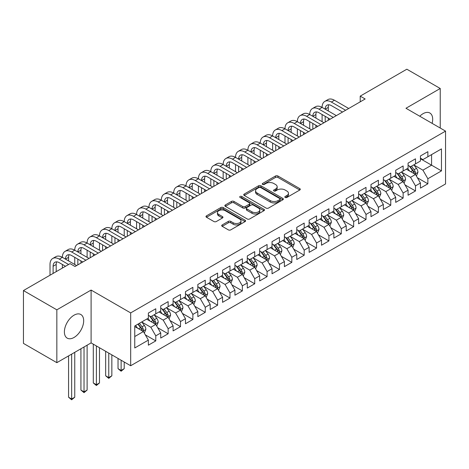 <?xml version="1.0" encoding="UTF-8"?>
<svg xmlns="http://www.w3.org/2000/svg" width="469" height="469" viewBox="0 0 469 469"><rect width="100%" height="100%" fill="white"/><g stroke="black" fill="none" stroke-linecap="round" stroke-linejoin="round"><path stroke-width="0.7" d="M285.181 197.467A1.202 0.692 0 0 0 286.881 197.467L299.779 190.021A1.718 0.991 0 0 0 300.277 189.324A1.718 0.991 0 0 0 299.779 188.62L277.924 176.004A1.718 0.991 0 0 0 275.496 176.004L262.599 183.449A1.202 0.692 0 0 0 262.247 183.942A1.202 0.692 0 0 0 262.599 184.434A1.202 0.692 0 0 0 264.299 184.434L265.97 183.467A5.493 3.172 0 0 1 273.738 183.467L275.561 184.522A5.493 3.172 0 0 1 277.167 186.762A5.493 3.172 0 0 1 275.561 189.007L273.89 189.968A1.202 0.692 0 0 0 273.538 190.461A1.202 0.692 0 0 0 273.89 190.953A1.202 0.692 0 0 0 275.59 190.953L277.261 189.986A5.493 3.172 0 0 1 285.029 189.986L286.846 191.041A5.493 3.172 0 0 1 288.458 193.281A5.493 3.172 0 0 1 286.846 195.526L285.181 196.488A1.202 0.692 0 0 0 284.83 196.98A1.202 0.692 0 0 0 285.181 197.467L285.181 196.488M74.032 337.469A13.642 7.879 120 0 0 82.943 325.445A13.642 7.879 120 0 0 80.856 314.517A13.642 7.879 120 0 0 74.032 315.191A13.642 7.879 120 0 0 65.121 327.215A13.642 7.879 120 0 0 67.214 338.143A13.642 7.879 120 0 0 74.032 337.469M432.119 123.359A13.642 7.879 120 0 0 429.862 113.017A13.642 7.879 120 0 0 423.044 113.691A13.642 7.879 120 0 0 419.778 116.236M222.206 224.927A1.718 0.991 0 0 0 221.702 225.624A1.718 0.991 0 0 0 222.206 226.328L228.339 229.869A1.718 0.991 0 0 0 230.766 229.869L245.088 221.597A1.718 0.991 0 0 0 245.592 220.893A1.718 0.991 0 0 0 245.088 220.196L223.238 207.579A1.718 0.991 0 0 0 220.811 207.579L206.483 215.851A1.718 0.991 0 0 0 205.985 216.549A1.718 0.991 0 0 0 206.483 217.253L213.893 221.526A1.718 0.991 0 0 0 216.32 221.526L222.447 217.985A1.718 0.991 0 0 0 222.951 217.288A1.718 0.991 0 0 0 222.447 216.584L218.777 214.462A4.59 2.65 0 0 1 217.434 212.592A4.59 2.65 0 0 1 220.266 210.141A4.59 2.65 0 0 1 225.272 210.716L239.659 219.023A4.59 2.65 0 0 1 241.002 220.893A4.59 2.65 0 0 1 238.164 223.344A4.59 2.65 0 0 1 233.163 222.769L230.766 221.386A1.718 0.991 0 0 0 228.339 221.386L222.206 224.927L222.206 226.328M56.843 309.833L56.843 362.672L91.097 342.898L91.097 290.059L56.843 309.833L23.45 290.557L70.074 263.637L75.022 266.492L365.163 98.982L360.215 96.127L360.215 101.837M91.097 290.059L130.675 312.905L445.55 131.115L445.55 183.954L130.675 365.744L130.675 312.905M440.233 128.043L440.233 88.489L405.972 108.269L445.55 131.115M440.233 88.489L406.84 69.207L360.215 96.127M266.087 208.072A1.718 0.991 0 0 0 268.52 208.072L282.842 199.8A1.718 0.991 0 0 0 283.346 199.096A1.718 0.991 0 0 0 282.842 198.399L260.993 185.783A1.718 0.991 0 0 0 258.566 185.783L244.238 194.055A1.718 0.991 0 0 0 243.733 194.752A1.718 0.991 0 0 0 244.238 195.456L266.087 208.072M240.533 197.73A1.202 0.692 0 0 1 241.752 197.9L241.752 196.47L263.965 209.297A1.718 0.991 0 0 1 264.469 209.995A1.718 0.991 0 0 1 263.965 210.698L249.643 218.97A1.718 0.991 0 0 1 247.216 218.97L225.36 206.354L225.36 204.953A1.718 0.991 0 0 0 224.862 205.651A1.718 0.991 0 0 0 225.36 206.354M225.36 204.953L231.493 201.412A1.718 0.991 0 0 1 233.92 201.412L242.784 206.53A1.718 0.991 0 0 0 245.211 206.53L249.279 204.179A1.718 0.991 0 0 0 249.778 203.482A1.718 0.991 0 0 0 249.279 202.778L240.052 197.449A1.202 0.692 0 0 1 239.7 196.962A1.202 0.692 0 0 1 240.439 196.318A1.202 0.692 0 0 1 241.752 196.47M420.447 158.751L431.574 165.176L431.574 154.606L441.47 148.896L427.863 156.752L427.863 151.68L420.447 155.966L420.447 161.031L415.499 163.886L415.499 158.821L408.077 163.106L408.077 168.172L403.129 171.027L403.129 165.962L395.707 170.241L395.707 175.312L390.765 178.167L390.765 173.102L383.343 177.382L383.343 182.453L378.395 185.308L378.395 180.243L370.973 184.522L370.973 189.593L366.025 192.448L366.025 187.383L358.609 191.663L358.609 196.734L353.661 199.589L353.661 194.524L346.239 198.803L346.239 203.874L341.291 206.729L341.291 201.658L333.869 205.944L333.869 211.015L328.927 213.87L328.927 208.799L321.505 213.084L321.505 218.155L316.557 221.01L316.557 215.939L309.135 220.225L309.135 225.296L304.188 228.151L304.188 223.08L296.771 227.365L296.771 232.436L291.824 235.291L291.824 230.22L284.402 234.506L284.402 239.577L279.454 242.432L279.454 237.361L272.038 241.646L272.038 246.717L267.09 249.572L267.09 244.501L259.668 248.787L259.668 253.858L254.72 256.713L254.72 251.642L247.298 255.927L247.298 260.999L242.356 263.854L242.356 258.782L234.934 263.068L234.934 268.139L229.986 270.994L229.986 265.923L222.564 270.208L222.564 275.28L217.616 278.135L217.616 273.064L210.2 277.349L210.2 282.42L205.252 285.275L205.252 280.204L197.83 284.49L197.83 289.561L192.882 292.416L192.882 287.345L185.466 291.63L185.466 296.695L180.518 299.556L180.518 294.485L173.096 298.771L173.096 303.836L168.148 306.697L168.148 301.626L160.726 305.911L160.726 310.976L155.784 313.837L155.784 308.766L148.362 313.052L148.362 318.117L134.755 325.973L134.755 347.963L148.362 340.113L143.414 331.542L134.755 326.547M441.47 148.896L441.47 170.886L427.863 178.742L422.915 170.171L413.951 164.994M417.416 177.774L427.863 183.813L427.863 178.742M427.863 183.813L420.447 188.092L420.447 183.027L415.499 185.882L410.551 177.311L401.581 172.135M405.046 184.915L415.499 190.953L415.499 185.882M415.499 190.953L408.077 195.233L408.077 190.168L403.129 193.023L398.181 184.452L389.217 179.275M392.682 192.056L403.129 198.094L403.129 193.023M403.129 198.094L395.707 202.374L395.707 197.308L390.765 200.163L385.817 191.592L376.847 186.416M380.312 199.196L390.765 205.234L390.765 200.163M390.765 205.234L383.343 209.514L383.343 204.449L378.395 207.304L373.447 198.733L364.483 193.556M367.942 206.337L378.395 212.369L378.395 207.304M378.395 212.369L370.973 216.655L370.973 211.583L366.025 214.444L361.083 205.873L352.113 200.697M355.578 213.477L366.025 219.51L366.025 214.444M366.025 219.51L358.609 223.795L358.609 218.724L353.661 221.585L348.713 213.014L339.749 207.837M343.208 220.618L353.661 226.65L353.661 221.585M353.661 226.65L346.239 230.936L346.239 225.865L341.291 228.725L336.343 220.154L327.38 214.978M330.844 227.758L341.291 233.791L341.291 228.725M341.291 233.791L333.869 238.076L333.869 233.005L328.927 235.866L323.979 227.295L315.01 222.118M318.474 234.899L328.927 240.931L328.927 235.866M328.927 240.931L321.505 245.217L321.505 240.146L316.557 243.001L311.609 234.436L302.646 229.259M306.105 242.039L316.557 248.072L316.557 243.001M316.557 248.072L309.135 252.357L309.135 247.286L304.188 250.141L299.245 241.576L290.276 236.399M293.741 249.18L304.188 255.212L304.188 250.141M304.188 255.212L296.771 259.498L296.771 254.427L291.824 257.282L286.876 248.717L277.912 243.54M281.371 256.32L291.824 262.353L291.824 257.282M291.824 262.353L284.402 266.638L284.402 261.567L279.454 264.422L274.506 255.857L265.542 250.681M269.007 263.461L279.454 269.493L279.454 264.422M279.454 269.493L272.038 273.779L272.038 268.708L267.09 271.563L262.142 262.998L253.172 257.821M256.637 270.601L267.09 276.634L267.09 271.563M267.09 276.634L259.668 280.919L259.668 275.848L254.72 278.703L249.772 270.138L240.808 264.962M244.273 277.742L254.72 283.774L254.72 278.703M254.72 283.774L247.298 288.06L247.298 282.989L242.356 285.844L237.408 277.279L228.438 272.102M231.903 284.882L242.356 290.915L242.356 285.844M242.356 290.915L234.934 295.2L234.934 290.129L229.986 292.984L225.038 284.419L216.074 279.243M219.533 292.023L229.986 298.055L229.986 292.984M229.986 298.055L222.564 302.341L222.564 297.27L217.616 300.125L212.674 291.56L203.704 286.383M207.169 299.163L217.616 305.196L217.616 300.125M217.616 305.196L210.2 309.481L210.2 304.41L205.252 307.265L200.304 298.7L191.34 293.524M194.799 306.304L205.252 312.336L205.252 307.265M205.252 312.336L197.83 316.622L197.83 311.551L192.882 314.406L187.934 305.835L178.97 300.658M182.435 313.444L192.882 319.477L192.882 314.406M192.882 319.477L185.466 323.762L185.466 318.691L180.518 321.546L175.57 312.975L166.601 307.799M170.065 320.585L180.518 326.617L180.518 321.546M180.518 326.617L173.096 330.903L173.096 325.832L168.148 328.687L163.2 320.116L154.237 314.939M157.701 327.725L168.148 333.758L168.148 328.687M168.148 333.758L160.726 338.038L160.726 332.972L155.784 335.827L150.836 327.256L141.867 322.08M145.331 334.866L155.784 340.899L155.784 335.827M155.784 340.899L148.362 345.178L148.362 340.113M148.362 315.262L150.836 316.692L155.784 313.837M134.755 336.543L143.414 331.542M160.726 308.121L163.2 309.552L168.148 306.697M150.836 327.256L155.784 324.401L146.627 319.119M160.726 332.972L155.784 324.401M173.096 300.981L175.57 302.411L180.518 299.556M163.2 320.116L168.148 317.261L158.997 311.979M173.096 325.832L168.148 317.261M185.466 293.84L187.934 295.271L192.882 292.416M175.57 312.975L180.518 310.12L171.367 304.838M185.466 318.691L180.518 310.12M197.83 286.7L200.304 288.13L205.252 285.275M187.934 305.835L192.882 302.98L183.731 297.698M197.83 311.551L192.882 302.98M210.2 279.559L212.674 280.99L217.616 278.135M200.304 298.7L205.252 295.839L196.101 290.557M210.2 304.41L205.252 295.839M222.564 272.419L225.038 273.849L229.986 270.994M212.674 291.56L217.616 288.699L208.465 283.417M222.564 297.27L217.616 288.699M234.934 265.278L237.408 266.709L242.356 263.854M225.038 284.419L229.986 281.558L220.835 276.276M234.934 290.129L229.986 281.558M247.298 258.143L249.772 259.568L254.72 256.713M237.408 277.279L242.356 274.418L233.199 269.136M247.298 282.989L242.356 274.418M259.668 251.003L262.142 252.428L267.09 249.572M249.772 270.138L254.72 267.283L245.568 261.995M259.668 275.848L254.72 267.283M272.038 243.862L274.506 245.287L279.454 242.432M262.142 262.998L267.09 260.143L257.938 254.855M272.038 268.708L267.09 260.143M284.402 236.722L286.876 238.146L291.824 235.291M274.506 255.857L279.454 253.002L270.302 247.714M284.402 261.567L279.454 253.002M296.771 229.581L299.245 231.006L304.188 228.151M286.876 248.717L291.824 245.862L282.672 240.574M296.771 254.427L291.824 245.862M309.135 222.441L311.609 223.865L316.557 221.01M299.245 241.576L304.188 238.721L295.036 233.433M309.135 247.286L304.188 238.721M321.505 215.3L323.979 216.725L328.927 213.87M311.609 234.436L316.557 231.58L307.406 226.293M321.505 240.146L316.557 231.58M333.869 208.16L336.343 209.584L341.291 206.729M323.979 227.295L328.927 224.44L319.776 219.152M333.869 233.005L328.927 224.44M346.239 201.019L348.713 202.444L353.661 199.589M336.343 220.154L341.291 217.299L332.14 212.017M346.239 225.865L341.291 217.299M358.609 193.879L361.083 195.309L366.025 192.448M348.713 213.014L353.661 210.159L344.51 204.877M358.609 218.724L353.661 210.159M370.973 186.738L373.447 188.169L378.395 185.308M361.083 205.873L366.025 203.018L356.874 197.736M370.973 211.583L366.025 203.018M383.343 179.598L385.817 181.028L390.765 178.167M373.447 198.733L378.395 195.878L369.244 190.596M383.343 204.449L378.395 195.878M395.707 172.457L398.181 173.888L403.129 171.027M385.817 191.592L390.765 188.737L381.608 183.455M395.707 197.308L390.765 188.737M408.077 165.317L410.551 166.747L415.499 163.886M398.181 184.452L403.129 181.597L393.978 176.315M408.077 190.168L403.129 181.597M420.447 158.176L422.915 159.607L427.863 156.752M410.551 177.311L415.499 174.456L406.347 169.174M420.447 183.027L415.499 174.456M23.45 290.557L23.45 343.396L56.843 362.672M91.097 342.898L130.675 365.744M422.915 170.171L431.574 165.176L441.47 170.886M285.662 197.637L286.846 196.951A5.493 3.172 0 0 0 288.458 194.711L288.458 193.281M277.167 186.762L277.167 188.192A5.493 3.172 0 0 1 275.561 190.432L274.371 191.118M299.755 190.033L277.924 177.434A1.718 0.991 0 0 0 275.496 177.434L263.08 184.604M282.819 199.812L260.993 187.207A1.718 0.991 0 0 0 258.566 187.207L244.261 195.467M279.805 199.589A1.202 0.692 0 0 0 280.157 199.096A1.202 0.692 0 0 0 279.805 198.61L260.629 187.536A1.202 0.692 0 0 0 258.929 187.536L257.17 188.55A5.493 3.172 0 0 0 255.558 190.795A5.493 3.172 0 0 0 257.17 193.035L270.279 200.603A5.493 3.172 0 0 0 278.047 200.603L279.805 199.589L279.805 201.019A1.202 0.692 0 0 0 280.157 200.527L280.157 199.096M255.558 190.795L255.558 192.22A5.493 3.172 0 0 0 257.17 194.465L257.17 193.035M279.805 201.019L278.047 202.033A5.493 3.172 0 0 1 270.279 202.033L257.17 194.465M225.384 206.366L231.493 202.837L231.493 201.412M249.778 203.482L249.778 204.906A1.718 0.991 0 0 1 249.279 205.61L245.211 207.955A1.718 0.991 0 0 1 242.784 207.955L233.92 202.837A1.718 0.991 0 0 0 231.493 202.837M241.752 197.9L263.941 210.71M251.976 211.836A4.59 2.65 0 0 0 256.983 212.41A4.59 2.65 0 0 0 259.82 209.96A4.59 2.65 0 0 0 258.472 208.089L253.407 205.158A1.718 0.991 0 0 0 250.974 205.158L246.911 207.509A1.718 0.991 0 0 0 246.407 208.207A1.718 0.991 0 0 0 246.911 208.91L251.976 211.836L251.976 213.266A4.59 2.65 0 0 0 256.983 213.841A4.59 2.65 0 0 0 259.82 211.39L259.82 209.96M246.407 208.207L246.407 209.637A1.718 0.991 0 0 0 246.911 210.341L246.911 208.91M251.976 213.266L246.911 210.341M241.002 220.893L241.002 222.324A4.59 2.65 0 0 1 238.164 224.774A4.59 2.65 0 0 1 233.163 224.2L230.766 222.816A1.718 0.991 0 0 0 228.339 222.816L222.23 226.339M217.434 212.592L217.434 214.016A4.59 2.65 0 0 0 218.777 215.892L218.777 214.462M222.423 217.997L218.777 215.892M245.064 221.608L223.238 209.004A1.718 0.991 0 0 0 220.811 209.004L206.507 217.264M416.413 176.045L417.943 172.299A4.637 2.673 -120 0 0 416.466 168.353L413.84 164.848M409.654 171.085L407.655 168.418M406.723 169.391L406.494 169.086M414.625 173.952L415.341 173.307L415.446 172.498A4.637 2.673 -120 0 0 414.115 169.708L411.489 166.202M409.988 166.419L413.236 170.751A2.363 1.366 60 0 1 413.664 171.472L415.446 172.498M409.173 165.95L412.632 170.569A4.637 2.673 60 0 1 413.957 173.354L414.051 173.624M50.013 275.221L50.013 264.481A13.12 7.574 60 0 1 52.733 258.478L55.823 256.69A13.12 7.574 60 0 1 62.383 257.34A13.12 7.574 60 0 1 65.097 251.337L68.193 249.549A13.12 7.574 60 0 1 74.753 250.2A13.12 7.574 60 0 1 77.467 244.197L80.557 242.409A13.12 7.574 60 0 1 87.117 243.059A13.12 7.574 60 0 1 89.837 237.056L92.926 235.268A13.12 7.574 60 0 1 99.487 235.919A13.12 7.574 60 0 1 102.201 229.916L105.296 228.127A13.12 7.574 60 0 1 111.851 228.778A13.12 7.574 60 0 1 114.571 222.775L117.66 220.987A13.12 7.574 60 0 1 124.221 221.638A13.12 7.574 60 0 1 126.935 215.634L130.03 213.852A13.12 7.574 60 0 1 136.585 214.497A13.12 7.574 60 0 1 139.305 208.494L142.394 206.712A13.12 7.574 60 0 1 148.954 207.357A13.12 7.574 60 0 1 151.669 201.353L154.764 199.571A13.12 7.574 60 0 1 161.324 200.216A13.12 7.574 60 0 1 164.039 194.213L167.128 192.431A13.12 7.574 60 0 1 173.688 193.076A13.12 7.574 60 0 1 176.408 187.072L179.498 185.29A13.12 7.574 60 0 1 186.058 185.941A13.12 7.574 60 0 1 188.773 179.932L191.868 178.15A13.12 7.574 60 0 1 198.422 178.8A13.12 7.574 60 0 1 201.142 172.791L204.232 171.009A13.12 7.574 60 0 1 210.792 171.66A13.12 7.574 60 0 1 213.506 165.651L216.602 163.869A13.12 7.574 60 0 1 223.162 164.519A13.12 7.574 60 0 1 225.876 158.51L228.966 156.728A13.12 7.574 60 0 1 235.526 157.379A13.12 7.574 60 0 1 238.246 151.37L241.336 149.588A13.12 7.574 60 0 1 247.896 150.238A13.12 7.574 60 0 1 250.61 144.229L253.7 142.447A13.12 7.574 60 0 1 260.26 143.098A13.12 7.574 60 0 1 262.98 137.095L266.07 135.307A13.12 7.574 60 0 1 272.63 135.957A13.12 7.574 60 0 1 275.344 129.954L278.439 128.166A13.12 7.574 60 0 1 284.994 128.817A13.12 7.574 60 0 1 287.714 122.814L290.803 121.025A13.12 7.574 60 0 1 297.364 121.676A13.12 7.574 60 0 1 300.078 115.673L303.173 113.885A13.12 7.574 60 0 1 309.733 114.536A13.12 7.574 60 0 1 312.448 108.532L315.537 106.744A13.12 7.574 60 0 1 322.097 107.395A13.12 7.574 60 0 1 324.818 101.392L327.907 99.604A13.12 7.574 60 0 1 334.467 100.255L348.713 108.48M324.818 101.392A13.12 7.574 60 0 1 331.372 102.043L345.624 110.268M342.528 112.05L331.372 105.613A8.747 5.048 -120 0 0 327.004 105.179A8.747 5.048 -120 0 0 325.193 109.183L328.282 107.395L328.282 110.965M328.828 104.775A8.747 5.048 -120 0 0 328.282 107.395M325.193 116.318L325.193 122.063M328.282 118.106L328.282 120.275M322.097 121.676L322.097 114.536M404.044 183.18L405.579 179.439A4.637 2.673 -120 0 0 404.096 175.494L401.47 171.988M397.284 178.22L395.291 175.558M394.353 176.532L394.124 176.227M402.255 181.093L402.977 180.448L403.076 179.639A4.637 2.673 -120 0 0 401.751 176.848L399.119 173.342M397.624 173.559L400.866 177.892A2.363 1.366 60 0 1 401.294 178.613L403.076 179.639M396.809 173.09L400.262 177.71A4.637 2.673 60 0 1 401.593 180.495L401.687 180.764M391.679 190.32L393.21 186.58A4.637 2.673 -120 0 0 391.732 182.634L389.106 179.129M384.92 185.361L382.921 182.699M381.989 183.672L381.76 183.367M389.891 188.233L390.607 187.588L390.706 186.779A4.637 2.673 -120 0 0 389.381 183.989L386.755 180.483M385.254 180.7L388.502 185.032A2.363 1.366 60 0 1 388.93 185.753L390.706 186.779M384.439 180.231L387.898 184.85A4.637 2.673 60 0 1 389.223 187.635L389.317 187.905M312.448 108.532A13.12 7.574 60 0 1 319.008 109.183L322.097 107.395L336.343 115.62M319.008 109.183L333.254 117.408M330.164 119.19L319.008 112.748A8.747 5.048 -120 0 0 314.635 112.32A8.747 5.048 -120 0 0 312.823 116.318L315.913 114.536L315.913 118.106M316.464 111.915A8.747 5.048 -120 0 0 315.913 114.536M312.823 123.458L312.823 129.204M315.913 125.246L315.913 127.416M309.733 128.817L309.733 121.676M300.078 115.673A13.12 7.574 60 0 1 306.638 116.318L309.733 114.536L323.979 122.761M306.638 116.318L320.884 124.549M317.794 126.331L306.638 119.888A8.747 5.048 -120 0 0 302.265 119.46A8.747 5.048 -120 0 0 300.453 123.458L303.549 121.676L303.549 125.246M304.094 119.056A8.747 5.048 -120 0 0 303.549 121.676M300.453 130.599L300.453 136.344M303.549 132.387L303.549 134.556M297.364 135.957L297.364 128.817M379.31 197.461L380.846 193.72A4.637 2.673 -120 0 0 379.362 189.775L376.736 186.269M372.55 192.501L370.551 189.839M369.619 190.813L369.39 190.508M377.522 195.374L378.237 194.729L378.342 193.92A4.637 2.673 -120 0 0 377.012 191.129L374.385 187.623M372.89 187.84L376.132 192.173A2.363 1.366 60 0 1 376.56 192.894L378.342 193.92M372.069 187.371L375.528 191.985A4.637 2.673 60 0 1 376.859 194.776L376.953 195.045M366.946 204.601L368.476 200.861A4.637 2.673 -120 0 0 366.998 196.916L364.372 193.41M360.18 199.642L358.187 196.98M357.249 197.953L357.026 197.648M365.152 202.514L365.873 201.869L365.972 201.06A4.637 2.673 -120 0 0 364.648 198.27L362.021 194.764M360.52 194.981L363.762 199.313A2.363 1.366 60 0 1 364.196 200.034L365.972 201.06M359.705 194.512L363.164 199.126A4.637 2.673 60 0 1 364.489 201.916L364.583 202.186M287.714 122.814A13.12 7.574 60 0 1 294.274 123.458L297.364 121.676L311.609 129.901M294.274 123.458L308.52 131.683M305.425 133.472L294.274 127.029A8.747 5.048 -120 0 0 289.901 126.601A8.747 5.048 -120 0 0 288.089 130.599L291.179 128.817L291.179 132.387M291.73 126.196A8.747 5.048 -120 0 0 291.179 128.817M288.089 137.739L288.089 143.485M291.179 139.528L291.179 141.697M284.994 143.098L284.994 135.957M275.344 129.954A13.12 7.574 60 0 1 281.904 130.599L284.994 128.817L299.245 137.042M281.904 130.599L296.15 138.824M293.061 140.612L281.904 134.169A8.747 5.048 -120 0 0 277.531 133.735A8.747 5.048 -120 0 0 275.719 137.739L278.815 135.957L278.815 139.528M279.36 133.337A8.747 5.048 -120 0 0 278.815 135.957M275.719 144.88L275.719 150.619M278.815 146.668L278.815 148.837M272.63 150.238L272.63 143.098M354.576 211.742L356.106 208.002A4.637 2.673 -120 0 0 354.628 204.056L352.002 200.55M347.816 206.782L345.817 204.121M344.885 205.094L344.656 204.789M352.788 209.655L353.503 209.01L353.608 208.201A4.637 2.673 -120 0 0 352.278 205.41L349.651 201.905M348.15 202.121L351.398 206.454A2.363 1.366 60 0 1 351.826 207.169L353.608 208.201M347.336 201.652L350.794 206.266A4.637 2.673 60 0 1 352.119 209.057L352.213 209.326M262.98 137.095A13.12 7.574 60 0 1 269.534 137.739L272.63 135.957L286.876 144.182M269.534 137.739L283.786 145.965M280.691 147.753L269.534 141.31A8.747 5.048 -120 0 0 265.167 140.876A8.747 5.048 -120 0 0 263.355 144.88L266.445 143.098L266.445 146.668M266.99 140.477A8.747 5.048 -120 0 0 266.445 143.098M263.355 152.02L263.355 157.76M266.445 153.809L266.445 155.978M260.26 157.379L260.26 150.238M342.206 218.882L343.742 215.142A4.637 2.673 -120 0 0 342.264 211.197L339.632 207.691M335.446 213.923L333.453 211.261M332.515 212.234L332.292 211.929M340.418 216.795L341.139 216.15L341.239 215.341A4.637 2.673 -120 0 0 339.914 212.551L337.287 209.045M335.786 209.262L339.028 213.594A2.363 1.366 60 0 1 339.456 214.31L341.239 215.341M334.972 208.793L338.43 213.407A4.637 2.673 60 0 1 339.755 216.197L339.849 216.467M250.61 144.229A13.12 7.574 60 0 1 257.17 144.88L260.26 143.098L274.506 151.323M257.17 144.88L271.416 153.105M268.327 154.893L257.17 148.45A8.747 5.048 -120 0 0 252.797 148.016A8.747 5.048 -120 0 0 250.985 152.02L254.075 150.238L254.075 153.809M254.626 147.618A8.747 5.048 -120 0 0 254.075 150.238M250.985 159.161L250.985 164.9M254.075 160.949L254.075 163.118M247.896 164.519L247.896 157.379M329.842 226.023L331.372 222.283A4.637 2.673 -120 0 0 329.895 218.337L327.268 214.825M323.082 221.063L321.083 218.396M320.151 219.375L319.922 219.07M328.054 223.936L328.769 223.291L328.869 222.482A4.637 2.673 -120 0 0 327.544 219.691L324.917 216.186M323.417 216.402L326.664 220.735A2.363 1.366 60 0 1 327.092 221.45L328.869 222.482M322.602 215.933L326.061 220.547A4.637 2.673 60 0 1 327.385 223.338L327.479 223.607M317.472 233.163L319.008 229.423A4.637 2.673 -120 0 0 317.525 225.478L314.898 221.966M310.713 228.204L308.713 225.536M307.781 226.515L307.553 226.21M315.684 231.076L316.405 230.431L316.505 229.622A4.637 2.673 -120 0 0 315.18 226.832L312.547 223.326M311.053 223.543L314.294 227.875A2.363 1.366 60 0 1 314.722 228.591L316.505 229.622M310.238 223.074L313.691 227.688A4.637 2.673 60 0 1 315.021 230.478L315.115 230.748M305.108 240.304L306.638 236.564A4.637 2.673 -120 0 0 305.161 232.618L302.534 229.107M298.348 235.344L296.349 232.677M295.417 233.65L295.189 233.351M303.314 238.217L304.035 237.566L304.135 236.763A4.637 2.673 -120 0 0 302.81 233.972L300.183 230.467M298.683 230.684L301.93 235.016A2.363 1.366 60 0 1 302.358 235.731L304.135 236.763M297.868 230.215L301.327 234.828A4.637 2.673 60 0 1 302.652 237.619L302.745 237.883M292.738 247.444L294.274 243.704A4.637 2.673 -120 0 0 292.791 239.759L290.164 236.247M285.979 242.485L283.98 239.817M283.047 240.79L282.819 240.491M290.95 245.357L291.665 244.707L291.771 243.903A4.637 2.673 -120 0 0 290.44 241.113L287.814 237.607M286.313 237.824L289.561 242.156A2.363 1.366 60 0 1 289.989 242.872L291.771 243.903M285.498 237.355L288.957 241.969A4.637 2.673 60 0 1 290.288 244.759L290.381 245.023M280.368 254.585L281.904 250.845A4.637 2.673 -120 0 0 280.427 246.899L277.795 243.388M273.609 249.625L271.615 246.958M270.677 247.931L270.455 247.632M278.58 252.498L279.301 251.847L279.401 251.038A4.637 2.673 -120 0 0 278.076 248.253L275.45 244.748M273.949 244.965L277.191 249.297A2.363 1.366 60 0 1 277.625 250.012L279.401 251.038M273.134 244.496L276.593 249.109A4.637 2.673 60 0 1 277.918 251.9L278.011 252.164M268.004 261.725L269.534 257.985A4.637 2.673 -120 0 0 268.057 254.034L265.431 250.528M261.245 256.766L259.246 254.098M258.313 255.072L258.085 254.773M266.216 259.638L266.931 258.988L267.037 258.179A4.637 2.673 -120 0 0 265.706 255.394L263.08 251.888M261.579 252.105L264.827 256.437A2.363 1.366 60 0 1 265.255 257.153L267.037 258.179M260.764 251.636L264.223 256.25A4.637 2.673 60 0 1 265.548 259.04L265.642 259.304M255.634 268.866L257.17 265.126A4.637 2.673 -120 0 0 255.687 261.174L253.061 257.669M248.875 263.906L246.882 261.239M245.944 262.212L245.715 261.913M253.846 266.779L254.567 266.128L254.667 265.319A4.637 2.673 -120 0 0 253.342 262.534L250.716 259.029M249.215 259.246L252.457 263.578A2.363 1.366 60 0 1 252.885 264.293L254.667 265.319M248.4 258.777L251.859 263.39A4.637 2.673 60 0 1 253.184 266.181L253.278 266.445M243.27 276.007L244.8 272.266A4.637 2.673 -120 0 0 243.323 268.315L240.697 264.809M236.511 271.047L234.512 268.379M233.58 269.353L233.351 269.048M241.482 273.914L242.197 273.269L242.297 272.46A4.637 2.673 -120 0 0 240.972 269.675L238.346 266.169M236.845 266.386L240.093 270.719A2.363 1.366 60 0 1 240.521 271.434L242.297 272.46M236.03 265.917L239.489 270.531A4.637 2.673 60 0 1 240.814 273.316L240.908 273.585M230.9 283.147L232.436 279.407A4.637 2.673 -120 0 0 230.953 275.455L228.327 271.95M224.141 278.187L222.142 275.52M221.21 276.493L220.981 276.188M229.112 281.054L229.828 280.409L229.933 279.6A4.637 2.673 -120 0 0 228.602 276.816L225.976 273.31M224.481 273.527L227.723 277.859A2.363 1.366 60 0 1 228.151 278.574L229.933 279.6M223.66 273.058L227.119 277.671A4.637 2.673 60 0 1 228.45 280.456L228.544 280.726M238.246 151.37A13.12 7.574 60 0 1 244.8 152.02L247.896 150.238L262.142 158.463M244.8 152.02L259.046 160.246M255.957 162.034L244.8 155.591A8.747 5.048 -120 0 0 240.427 155.157A8.747 5.048 -120 0 0 238.615 159.161M242.256 154.758A8.747 5.048 -120 0 0 241.711 157.379L241.711 160.949M238.615 166.302L238.615 172.041M241.711 168.09L241.711 170.259M235.526 171.66L235.526 164.519M225.876 158.51A13.12 7.574 60 0 1 232.436 159.161L235.526 157.379L249.772 165.604M232.436 159.161L246.682 167.386M243.593 169.174L232.436 162.731A8.747 5.048 -120 0 0 228.063 162.297A8.747 5.048 -120 0 0 226.251 166.302L229.341 164.519L229.341 168.09M229.892 161.893A8.747 5.048 -120 0 0 229.341 164.519M226.251 173.442L226.251 179.181M229.341 175.23L229.341 177.399M223.162 178.8L223.162 171.66M213.506 165.651A13.12 7.574 60 0 1 220.067 166.302L223.162 164.519L237.408 172.744M220.067 166.302L234.312 174.527M231.223 176.315L220.067 169.872A8.747 5.048 -120 0 0 215.693 169.438A8.747 5.048 -120 0 0 213.882 173.442L216.977 171.66L216.977 175.23M217.522 169.033A8.747 5.048 -120 0 0 216.977 171.66M213.882 180.583L213.882 186.322M216.977 182.371L216.977 184.54M210.792 185.941L210.792 178.8M201.142 172.791A13.12 7.574 60 0 1 207.703 173.442L210.792 171.66L225.038 179.885M207.703 173.442L221.948 181.667M218.853 183.455L207.703 177.012A8.747 5.048 -120 0 0 203.329 176.579A8.747 5.048 -120 0 0 201.518 180.583L204.607 178.8L204.607 182.371M205.158 176.174A8.747 5.048 -120 0 0 204.607 178.8M201.518 187.723L201.518 193.463M204.607 189.511L204.607 191.68M198.422 193.076L198.422 185.941M188.773 179.932A13.12 7.574 60 0 1 195.333 180.583L198.422 178.8L212.674 187.025M195.333 180.583L209.579 188.808M206.489 190.596L195.333 184.153A8.747 5.048 -120 0 0 190.959 183.719A8.747 5.048 -120 0 0 189.148 187.723L192.243 185.941L192.243 189.511M192.788 183.315A8.747 5.048 -120 0 0 192.243 185.941M189.148 194.864L189.148 200.603M192.243 196.646L192.243 198.821M186.058 200.216L186.058 193.076M176.408 187.072A13.12 7.574 60 0 1 182.963 187.723L186.058 185.941L200.304 194.166M182.963 187.723L197.215 195.948M194.119 197.736L182.963 191.293A8.747 5.048 -120 0 0 178.595 190.86A8.747 5.048 -120 0 0 176.784 194.864L179.873 193.081L179.873 196.646M180.418 190.455A8.747 5.048 -120 0 0 179.873 193.081M176.784 202.004L176.784 207.744M179.873 203.786L179.873 205.961M173.688 207.357L173.688 200.216M164.039 194.213A13.12 7.574 60 0 1 170.599 194.864L173.688 193.076L187.934 201.307M170.599 194.864L184.845 203.089M181.755 204.877L170.599 198.434A8.747 5.048 -120 0 0 166.225 198A8.747 5.048 -120 0 0 164.414 202.004L167.503 200.216L167.503 203.786M168.054 197.596A8.747 5.048 -120 0 0 167.503 200.216M164.414 209.145L164.414 214.884M167.503 210.927L167.503 213.102M161.324 214.497L161.324 207.357M151.669 201.353A13.12 7.574 60 0 1 158.229 202.004L161.324 200.216L175.57 208.447M158.229 202.004L172.475 210.229M169.385 212.011L158.229 205.574A8.747 5.048 -120 0 0 153.855 205.141A8.747 5.048 -120 0 0 152.044 209.145L155.139 207.357L155.139 210.927M155.685 204.736A8.747 5.048 -120 0 0 155.139 207.357M152.044 216.285L152.044 222.025M155.139 218.067L155.139 220.242M148.954 221.638L148.954 214.497M139.305 208.494A13.12 7.574 60 0 1 145.865 209.145L148.954 207.357L163.2 215.582M145.865 209.145L160.111 217.37M157.015 219.152L145.865 212.715A8.747 5.048 -120 0 0 141.491 212.281A8.747 5.048 -120 0 0 139.68 216.285L142.769 214.497L142.769 218.067M143.321 211.877A8.747 5.048 -120 0 0 142.769 214.497M139.68 223.426L139.68 229.165M142.769 225.208L142.769 227.383M136.585 228.778L136.585 221.638M218.536 290.288L220.067 286.547A4.637 2.673 -120 0 0 218.589 282.596L215.963 279.09M211.771 285.328L209.778 282.66M208.846 283.634L208.617 283.329M216.742 288.195L217.464 287.55L217.563 286.741A4.637 2.673 -120 0 0 216.238 283.956L213.612 280.444M212.111 280.667L215.353 285A2.363 1.366 60 0 1 215.787 285.715L217.563 286.741M211.296 280.192L214.755 284.812A4.637 2.673 60 0 1 216.08 287.597L216.174 287.866M126.935 215.634A13.12 7.574 60 0 1 133.495 216.285L136.585 214.497L150.836 222.722M133.495 216.285L147.741 224.51M144.651 226.293L133.495 219.855A8.747 5.048 -120 0 0 129.122 219.422A8.747 5.048 -120 0 0 127.31 223.426L130.405 221.638L130.405 225.208M130.951 219.017A8.747 5.048 -120 0 0 130.405 221.638M127.31 230.566L127.31 236.306M130.405 232.348L130.405 234.518M124.221 235.919L124.221 228.778M206.167 297.428L207.697 293.682A4.637 2.673 -120 0 0 206.219 289.736L203.593 286.231M199.407 292.468L197.408 289.801M196.476 290.774L196.247 290.469M204.378 295.335L205.094 294.69L205.199 293.881A4.637 2.673 -120 0 0 203.868 291.097L201.242 287.585M199.741 287.808L202.989 292.14A2.363 1.366 60 0 1 203.417 292.855L205.199 293.881M198.926 287.333L202.385 291.953A4.637 2.673 60 0 1 203.71 294.737L203.804 295.007M114.571 222.775A13.12 7.574 60 0 1 121.125 223.426L124.221 221.638L138.466 229.863M121.125 223.426L135.377 231.651M132.281 233.433L121.125 226.996A8.747 5.048 -120 0 0 116.758 226.562A8.747 5.048 -120 0 0 114.946 230.566L118.036 228.778L118.036 232.348M118.581 226.158A8.747 5.048 -120 0 0 118.036 228.778M114.946 237.707L114.946 243.446M118.036 239.489L118.036 241.658M111.851 243.059L111.851 235.919M193.797 304.569L195.333 300.822A4.637 2.673 -120 0 0 193.855 296.877L191.223 293.371M187.037 299.609L185.044 296.941M184.106 297.915L183.883 297.61M192.009 302.476L192.73 301.831L192.829 301.022A4.637 2.673 -120 0 0 191.504 298.237L188.878 294.725M187.377 294.948L190.619 299.281A2.363 1.366 60 0 1 191.047 299.996L192.829 301.022M186.562 294.473L190.021 299.093A4.637 2.673 60 0 1 191.346 301.878L191.44 302.147M121.125 360.233L121.125 370.446L124.221 368.657L124.221 362.015M124.221 368.657L121.125 371.231L118.036 368.657L118.036 358.445M118.036 368.657L121.125 370.446L121.125 371.231M102.201 229.916A13.12 7.574 60 0 1 108.761 230.566L111.851 228.778L126.102 237.003M108.761 230.566L123.007 238.791M119.917 240.574L108.761 234.137A8.747 5.048 -120 0 0 104.388 233.703A8.747 5.048 -120 0 0 102.576 237.707L105.666 235.919L105.666 239.489M106.217 233.298A8.747 5.048 -120 0 0 105.666 235.919M102.576 244.847L102.576 250.587M105.666 246.63L105.666 248.799M99.487 250.2L99.487 243.059M181.433 311.709L182.963 307.963A4.637 2.673 -120 0 0 181.485 304.018L178.859 300.512M174.673 306.749L172.674 304.082M171.742 305.055L171.513 304.75M179.645 309.616L180.36 308.971L180.459 308.162A4.637 2.673 -120 0 0 179.135 305.378L176.508 301.866M175.007 302.089L178.255 306.421A2.363 1.366 60 0 1 178.683 307.136L180.459 308.162M174.192 301.614L177.651 306.234A4.637 2.673 60 0 1 178.976 309.018L179.07 309.288M108.761 353.093L108.761 377.586L111.851 375.798L111.851 354.875M111.851 375.798L108.761 378.372L105.666 375.798L105.666 351.304M105.666 375.798L108.761 377.586L108.761 378.372M89.837 237.056A13.12 7.574 60 0 1 96.391 237.707L99.487 235.919L113.733 244.144M96.391 237.707L110.643 245.932M107.548 247.714L96.391 241.277A8.747 5.048 -120 0 0 92.018 240.843A8.747 5.048 -120 0 0 90.212 244.847L93.302 243.059L93.302 246.63M93.847 240.439A8.747 5.048 -120 0 0 93.302 243.059M90.212 251.988L90.212 257.727M93.302 253.77L93.302 255.939M87.117 257.34L87.117 250.2M169.063 318.85L170.599 315.104A4.637 2.673 -120 0 0 169.116 311.158L166.489 307.652M162.303 313.89L160.304 311.223M159.372 312.196L159.143 311.891M167.275 316.757L167.996 316.112L168.095 315.303A4.637 2.673 -120 0 0 166.771 312.518L164.138 309.007M162.643 309.229L165.885 313.556A2.363 1.366 60 0 1 166.313 314.277L168.095 315.303M161.828 308.754L165.281 313.374A4.637 2.673 60 0 1 166.612 316.159L166.706 316.428M96.391 345.952L96.391 384.727L99.487 382.939L99.487 347.74M99.487 382.939L96.391 385.512L93.302 382.939L93.302 344.17M93.302 382.939L96.391 384.727L96.391 385.512M77.467 244.197A13.12 7.574 60 0 1 84.027 244.847L87.117 243.059L101.363 251.284M84.027 244.847L98.273 253.072M95.184 254.855L84.027 248.418A8.747 5.048 -120 0 0 79.654 247.984A8.747 5.048 -120 0 0 77.842 251.988L80.932 250.2L80.932 253.77M81.483 247.579A8.747 5.048 -120 0 0 80.932 250.2M77.842 259.128L77.842 264.868M80.932 260.911L80.932 263.08M74.753 264.481L74.753 257.34M156.699 325.99L158.229 322.244A4.637 2.673 -120 0 0 156.752 318.299L154.125 314.793M149.939 321.031L147.94 318.363M147.008 319.336L146.779 319.031M154.911 323.897L155.626 323.252L155.726 322.443A4.637 2.673 -120 0 0 154.401 319.659L151.774 316.147M150.273 316.37L153.521 320.696A2.363 1.366 60 0 1 153.949 321.417L155.726 322.443M149.459 315.895L152.917 320.515A4.637 2.673 60 0 1 154.242 323.299L154.336 323.569M84.027 346.978L84.027 391.867L87.117 390.079L87.117 345.196M87.117 390.079L84.027 392.653L80.932 390.079L80.932 348.766M80.932 390.079L84.027 391.867L84.027 392.653M65.097 251.337A13.12 7.574 60 0 1 71.657 251.988L74.753 250.2L88.999 258.425M71.657 251.988L85.903 260.213M82.814 261.995L71.657 255.558A8.747 5.048 -120 0 0 67.284 255.124A8.747 5.048 -120 0 0 65.472 259.128L68.568 257.34L68.568 260.911M69.113 254.72A8.747 5.048 -120 0 0 68.568 257.34M62.383 268.08L62.383 264.481M144.329 333.131L145.865 329.385A4.637 2.673 -120 0 0 144.382 325.439L141.755 321.933M137.569 328.171L135.57 325.504M142.541 331.038L143.256 330.393L143.362 329.584A4.637 2.673 -120 0 0 142.031 326.793L139.404 323.288M138.244 323.962L141.151 327.837A2.363 1.366 60 0 1 141.579 328.558L143.362 329.584M137.921 324.143L140.548 327.655A4.637 2.673 60 0 1 141.878 330.44L141.972 330.709M71.657 354.118L71.657 399.008L74.753 397.22L74.753 352.336M74.753 397.22L71.657 399.793L68.568 397.22L68.568 355.907M68.568 397.22L71.657 399.008L71.657 399.793M52.733 258.478A13.12 7.574 60 0 1 59.293 259.128L62.383 257.34L76.629 265.565M59.293 259.128L68.591 264.493M65.502 266.281L59.293 262.699A8.747 5.048 -120 0 0 54.92 262.265A8.747 5.048 -120 0 0 53.108 266.269L53.108 273.433M56.749 261.86A8.747 5.048 -120 0 0 56.198 264.481L56.198 271.651M286.846 196.951L286.846 195.526M273.89 190.953L273.89 189.968M275.561 190.432L275.561 189.007M262.599 184.434L262.599 183.449M275.496 177.434L275.496 176.004M277.924 177.434L277.924 176.004M299.779 190.021L299.779 188.62M244.238 195.456L244.238 194.055M258.566 187.207L258.566 185.783M260.993 187.207L260.993 185.783M282.842 199.8L282.842 198.399M270.279 202.033L270.279 200.603M278.047 202.033L278.047 200.603M233.92 202.837L233.92 201.412M242.784 207.955L242.784 206.53M245.211 207.955L245.211 206.53M249.279 205.61L249.279 204.179M263.965 210.698L263.965 209.297M228.339 222.816L228.339 221.386M230.766 222.816L230.766 221.386M233.163 224.2L233.163 222.769M222.447 217.985L222.447 216.584M206.483 217.253L206.483 215.851M220.811 209.004L220.811 207.579M223.238 209.004L223.238 207.579M245.088 221.597L245.088 220.196M414.918 174.122L417.914 172.393M414.115 169.708L416.466 168.353M410.697 171.683L412.632 170.569M334.467 100.255L331.372 102.043M402.549 181.263L405.55 179.527M401.751 176.848L404.096 175.494M398.328 178.824L400.262 177.71M390.179 188.403L393.18 186.668M389.381 183.989L391.732 182.634M385.964 185.964L387.898 184.85M377.815 195.544L380.81 193.808M377.012 191.129L379.362 189.775M373.594 193.105L375.528 191.985M365.445 202.684L368.446 200.949M364.648 198.27L366.998 196.916M361.224 200.245L363.164 199.126M353.081 209.825L356.077 208.089M352.278 205.41L354.628 204.056M348.86 207.386L350.794 206.266M340.711 216.965L343.713 215.23M339.914 212.551L342.264 211.197M336.49 214.526L338.43 213.407M328.347 224.106L331.343 222.37M327.544 219.691L329.895 218.337M324.126 221.667L326.061 220.547M315.977 231.246L318.973 229.511M315.18 226.832L317.525 225.478M311.756 228.808L313.691 227.688M303.607 238.381L306.609 236.652M302.81 233.972L305.161 232.618M299.392 235.948L301.327 234.828M291.243 245.522L294.239 243.792M290.44 241.113L292.791 239.759M287.022 243.089L288.957 241.969M278.873 252.662L281.875 250.933M278.076 248.253L280.427 246.899M274.652 250.229L276.593 249.109M266.509 259.803L269.505 258.073M265.706 255.394L268.057 254.034M262.288 257.37L264.223 256.25M254.139 266.943L257.141 265.214M253.342 262.534L255.687 261.174M249.918 264.51L251.859 263.39M241.769 274.084L244.771 272.354M240.972 269.675L243.323 268.315M237.554 271.651L239.489 270.531M229.405 281.224L232.401 279.495M228.602 276.816L230.953 275.455M225.184 278.791L227.119 277.671M241.711 157.379L238.621 159.161M217.036 288.365L220.037 286.635M216.238 283.956L218.589 282.596M212.815 285.932L214.755 284.812M204.672 295.505L207.667 293.776M203.868 291.097L206.219 289.736M200.451 293.072L202.385 291.953M192.302 302.646L195.303 300.916M191.504 298.237L193.855 296.877M188.081 300.207L190.021 299.093M179.938 309.786L182.933 308.057M179.135 305.378L181.485 304.018M175.717 307.347L177.651 306.234M167.568 316.927L170.569 315.197M166.771 312.518L169.116 311.158M163.347 314.488L165.281 313.374M155.198 324.067L158.2 322.338M154.401 319.659L156.752 318.299M150.983 321.628L152.917 320.515M142.834 331.208L145.83 329.478M142.031 326.793L144.382 325.439M138.613 328.769L140.548 327.655M56.198 264.481L53.108 266.269"/></g></svg>
